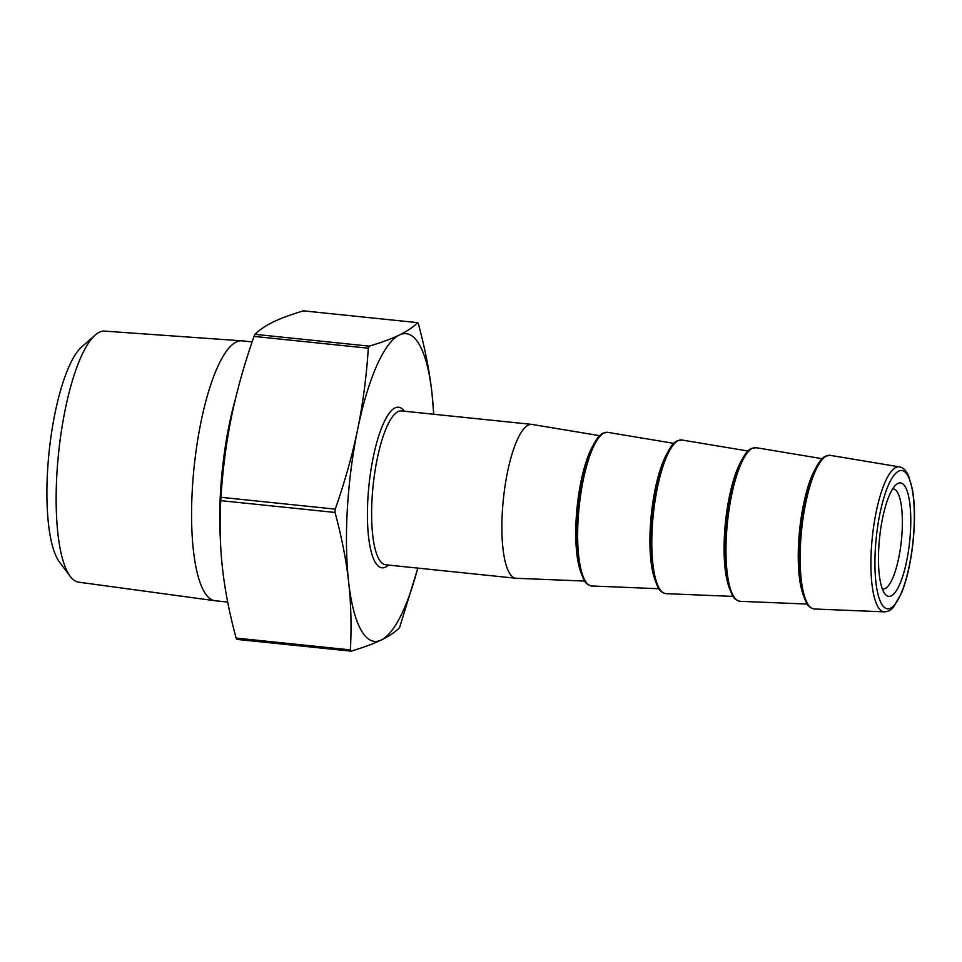 <?xml version="1.0" encoding="UTF-8"?>
<svg xmlns="http://www.w3.org/2000/svg" width="962" height="962" viewBox="0 0 962 962"><rect width="100%" height="100%" fill="white"/><g stroke="black" fill="none" stroke-linecap="round" stroke-linejoin="round"><path stroke-width="1.44" d="M417.833 568.109L399.567 627.669C395.057 632.154 388.949 636.279 381.241 640.019C373.509 643.758 363.468 647.474 351.106 651.154L236.736 639.381L236.111 638.071C229.521 613.744 224.988 590.632 222.535 568.746C220.094 546.861 219.504 524.17 220.743 500.649L335.029 512.457L335.221 509.126C344.913 481.517 352.393 454.894 357.672 429.28A154.678 41.077 95.9 0 0 348.617 581.782A154.678 41.077 95.9 0 0 381.241 640.019A154.678 41.077 95.9 0 0 417.736 568.097M70.25 576.394L59.488 562.073A112.53 29.882 -84.1 0 1 49.074 452.248A112.53 29.882 -84.1 0 1 81.734 346.873L95.202 335.065A126.19 33.514 95.9 0 0 58.574 453.234A126.19 33.514 95.9 0 0 70.25 576.394A126.19 33.514 95.9 0 0 78.656 582.166L214.887 600.721A130.652 34.704 95.9 0 0 215.187 600.757L227.693 602.056M599.663 435.69L532.082 424.434A77.333 20.539 95.9 0 0 531.745 424.386A77.333 20.539 95.9 0 0 503.366 499.206A77.333 20.539 95.9 0 0 515.848 578.246A77.333 20.539 95.9 0 0 516.185 578.27L584.643 581.06M433.634 414.249A154.678 41.077 95.9 0 0 431.986 393.254A154.678 41.077 95.9 0 0 399.362 335.017A154.678 41.077 95.9 0 0 357.672 429.28C362.927 403.655 366.474 376.623 368.314 348.208L369.228 346.152C381.589 342.46 391.63 338.756 399.362 335.017C407.058 331.277 413.179 327.152 417.688 322.655L303.403 310.846C291.053 314.526 281 318.242 273.28 321.981C265.572 325.721 259.463 329.846 254.954 334.331L254.04 336.399C244.348 364.009 236.868 390.62 231.589 416.245C226.335 441.871 222.787 468.891 220.947 497.306L220.743 500.649M303.403 310.846L417.688 322.655L418.398 323.929C425 348.256 429.521 371.368 431.986 393.254L433.754 414.261M351.106 651.154L350.396 649.879C351.647 626.358 351.046 603.655 348.617 581.782C346.152 559.896 341.63 536.784 335.029 512.457M878.799 547.306A57.035 15.151 95.9 0 0 884.836 593.746A57.035 15.151 95.9 0 0 909.691 541.197A57.035 15.151 95.9 0 0 896.103 484.668A57.035 15.151 95.9 0 0 878.799 547.306M892.628 488.961A50.264 13.348 -84.1 0 1 893.301 488.961A50.264 13.348 -84.1 0 1 902.067 532.214A50.264 13.348 -84.1 0 1 882.96 588.972A50.264 13.348 -84.1 0 1 882.31 588.84M252.152 341.895L242.051 340.849A130.652 34.704 95.9 0 0 241.751 340.825L104.593 331.12A126.19 33.514 95.9 0 0 95.202 335.065M241.751 340.825A130.652 34.704 95.9 0 0 194.096 467.231A130.652 34.704 95.9 0 0 214.887 600.721M592.832 445.827A72.799 19.336 95.9 0 0 580.026 569.745M601.094 435.113A75.697 20.106 95.9 0 0 577.958 506.914A75.697 20.106 95.9 0 0 585.918 581.926M667.003 453.499A72.799 19.336 95.9 0 0 654.196 577.416M658.802 588.732L591.931 585.99A77.237 20.515 -84.1 0 1 578.499 513.924A77.237 20.515 -84.1 0 1 604.052 432.984A77.237 20.515 -84.1 0 1 607.804 432.359L673.833 443.362M675.252 442.785A75.697 20.106 95.9 0 0 652.128 514.574A75.697 20.106 95.9 0 0 660.076 589.586M741.161 461.159A72.799 19.336 95.9 0 0 728.354 585.076M732.972 596.392L666.089 593.662A77.237 20.515 -84.1 0 1 652.657 521.596A77.237 20.515 -84.1 0 1 678.222 440.656A77.237 20.515 -84.1 0 1 681.974 440.019L747.991 451.022M749.422 450.444A75.697 20.106 95.9 0 0 726.286 522.246A75.697 20.106 95.9 0 0 734.246 597.246M815.331 468.831A72.799 19.336 95.9 0 0 802.524 592.736M807.142 604.064L740.259 601.322A77.237 20.515 -84.1 0 1 726.827 529.256A77.237 20.515 -84.1 0 1 752.38 448.316A77.237 20.515 -84.1 0 1 756.144 447.691L822.161 458.694M823.58 458.116A75.697 20.106 95.9 0 0 800.456 529.906A75.697 20.106 95.9 0 0 808.417 604.918M826.55 455.988A77.237 20.515 -84.1 0 1 830.302 455.351L825.697 456.108C822.269 457.431 816.185 463.395 809.535 483.549C802.561 506.517 799.025 531.721 798.941 559.15C799.061 573.689 800.42 585.473 803.017 594.504L806.336 602.753C807.815 606.084 810.509 608.164 814.429 608.994A77.237 20.515 -84.1 0 1 800.985 536.928A77.237 20.515 -84.1 0 1 826.55 455.988M884.391 611.856C888.275 611.543 891.281 610.004 893.409 607.238L901.562 593.049C906.986 579.401 910.81 562.445 913.034 542.183C915.115 521.753 914.922 504.16 912.457 489.405L908.513 475.637C905.951 470.274 902.909 467.352 899.374 466.871A72.884 19.36 95.9 0 0 895.838 467.46A72.884 19.36 95.9 0 0 871.716 543.843A72.884 19.36 95.9 0 0 884.391 611.856L814.429 608.994M404.353 411.219A80.724 21.441 95.9 0 0 395.021 407.924A80.724 21.441 95.9 0 0 367.652 503.415A80.724 21.441 95.9 0 0 388.456 565.079M515.848 578.246L385.594 564.778A77.333 20.539 -84.1 0 1 372.534 492.003A77.333 20.539 -84.1 0 1 398.076 411.604A77.333 20.539 -84.1 0 1 401.491 410.918L531.745 424.386M369.228 346.152L254.954 334.331M254.04 336.399L368.314 348.208M335.221 509.126L220.947 497.306M350.396 649.879L236.111 638.071M898.688 471.103A69.517 18.458 -84.1 0 1 909.282 565.812A69.517 18.458 -84.1 0 1 875.889 581.998A69.517 18.458 -84.1 0 1 898.688 471.103M220.358 538.78A130.652 34.704 -84.1 0 1 235.437 399.002M591.931 585.99C588.022 585.173 585.317 583.092 583.838 579.761L580.519 571.512C577.934 562.481 576.575 550.685 576.442 536.159C576.527 508.73 580.062 483.525 587.036 460.557C593.698 440.404 599.771 434.427 603.198 433.104L607.804 432.359M666.089 593.662C662.181 592.832 659.487 590.752 658.008 587.421L654.677 579.172C652.092 570.141 650.733 558.357 650.613 543.819C650.697 516.39 654.232 491.197 661.207 468.217C667.856 448.064 673.941 442.099 677.368 440.776L681.974 440.019M740.259 601.322C736.351 600.504 733.657 598.424 732.166 595.093L728.847 586.844C726.262 577.801 724.903 566.017 724.771 551.479C724.855 524.062 728.39 498.857 735.365 475.877C742.027 455.735 748.111 449.759 751.526 448.436L756.144 447.691M899.374 466.871L830.302 455.351"/></g></svg>
